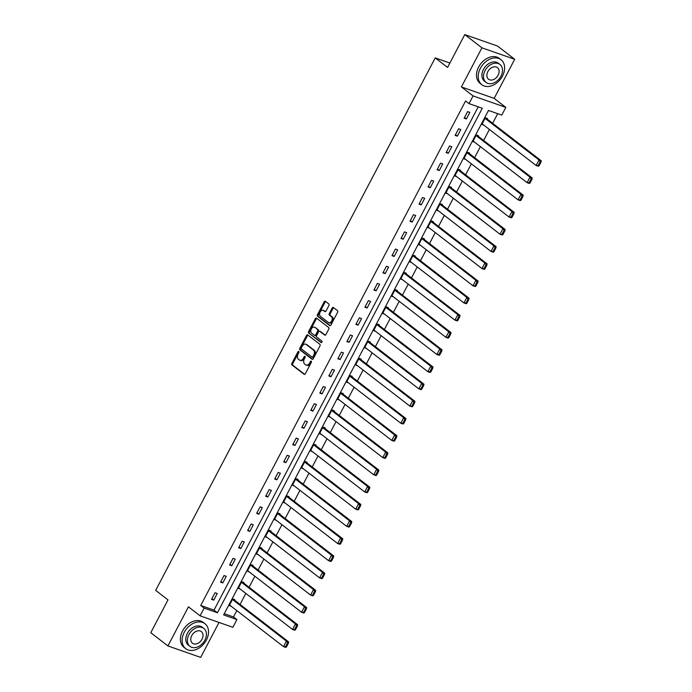 <?xml version="1.0" encoding="UTF-8"?>
<svg xmlns="http://www.w3.org/2000/svg" width="692" height="692" viewBox="0 0 692 692"><rect width="100%" height="100%" fill="white"/><g stroke="black" fill="none" stroke-linecap="round" stroke-linejoin="round"><path stroke-width="1.04" d="M298.78 351.475A0.865 0.58 -70.7 0 0 297.915 351.873L291.886 363.361A1.237 0.83 -70.7 0 0 291.989 364.961L304.108 374.303A1.237 0.83 -70.7 0 0 305.345 373.741L311.374 362.253A0.865 0.58 -70.7 0 0 310.431 361.527L309.653 363.015A3.962 2.647 -70.7 0 1 306.193 365.091A3.962 2.647 -70.7 0 1 305.682 364.814L304.67 364.035A3.962 2.647 -70.7 0 1 304.333 358.914L305.12 357.427A0.865 0.58 -70.7 0 0 304.177 356.7L303.399 358.188A3.962 2.647 -70.7 0 1 299.93 360.264A3.962 2.647 -70.7 0 1 299.428 359.987L298.416 359.209A3.962 2.647 -70.7 0 1 298.079 354.088L298.858 352.6A0.865 0.58 -70.7 0 0 298.78 351.475M298.996 351.908A0.865 0.58 -70.7 0 0 298.797 352.185L292.768 363.672A1.237 0.83 -70.7 0 0 292.872 365.272L304.688 374.381M311.512 361.57A0.865 0.58 -70.7 0 0 311.322 361.838L310.544 363.326L309.653 363.015M305.258 356.743A0.865 0.58 -70.7 0 0 305.06 357.011L304.281 358.499L303.399 358.188M328.899 305.553A1.237 0.83 -70.7 0 0 328.795 303.952L325.396 301.331A1.237 0.83 -70.7 0 0 324.159 301.894L317.455 314.652A1.237 0.83 -70.7 0 0 317.559 316.253L329.677 325.595A1.237 0.83 -70.7 0 0 330.914 325.032L337.618 312.274A1.237 0.83 -70.7 0 0 337.514 310.673L333.406 307.507A1.237 0.83 -70.7 0 0 332.16 308.07L329.297 313.528A1.237 0.83 -70.7 0 0 329.401 315.128L331.442 316.702A3.313 2.214 -70.7 0 1 331.875 320.655A3.313 2.214 -70.7 0 1 328.83 322.714A3.313 2.214 -70.7 0 1 328.406 322.489L320.422 316.33A3.313 2.214 -70.7 0 1 319.989 312.377A3.313 2.214 -70.7 0 1 323.034 310.319A3.313 2.214 -70.7 0 1 323.467 310.552L324.79 311.573A1.237 0.83 -70.7 0 0 326.036 311.011L328.899 305.553M469.012 103.627L473.06 95.92L505.826 107.381L501.778 115.088L488.5 110.443L223.637 614.928L236.915 619.574L232.867 627.289L200.1 615.828L204.149 608.112L217.435 612.766L482.298 108.272L469.012 103.627L465.586 100.98L200.723 605.474L204.149 608.112M200.1 615.828L188.449 606.832L167.914 645.939L150.77 632.713L168.009 599.895L155.665 590.371L435.216 57.903L447.56 67.427L464.79 34.6L481.935 47.826L461.408 86.924L473.06 95.92M307.741 334.954A1.237 0.83 -70.7 0 0 306.504 335.516L299.8 348.275A1.237 0.83 -70.7 0 0 299.904 349.875L312.023 359.217A1.237 0.83 -70.7 0 0 313.268 358.664L319.963 345.905A1.237 0.83 -70.7 0 0 319.86 344.305L307.741 334.954M308.632 331.468L315.327 318.709A1.237 0.83 -70.7 0 1 316.573 318.147L328.683 327.489A1.237 0.83 -70.7 0 1 328.786 329.089L325.923 334.547A1.237 0.83 -70.7 0 1 324.678 335.11L319.765 331.321A1.237 0.83 -70.7 0 0 318.528 331.883L316.625 335.508A1.237 0.83 -70.7 0 0 316.728 337.108L321.849 341.052A0.865 0.58 -70.7 0 1 321.053 342.566L308.736 333.068A1.237 0.83 -70.7 0 1 308.632 331.468L309.514 331.771L316.209 319.012L315.327 318.709M464.79 34.6L497.557 46.061L514.701 59.287L481.935 47.826M167.914 645.939L200.68 657.4L219.035 622.445M449.869 63.033L435.216 57.903M200.723 605.474L214.01 610.119L478.224 106.853M213.75 600.12L217.219 593.511L215.004 592.733L211.536 599.35L213.75 600.12L211.89 598.684M222.772 582.941L226.241 576.324L224.026 575.554L220.558 582.162L222.772 582.941L220.912 581.496M231.794 565.753L235.263 559.145L233.048 558.366L229.58 564.975L231.794 565.753L229.926 564.317M240.816 548.566L244.285 541.957L242.07 541.187L238.602 547.796L240.816 548.566L238.948 547.13M249.838 531.387L253.307 524.778L251.092 524L247.624 530.608L249.838 531.387L247.97 529.951M258.86 514.199L262.329 507.591L260.114 506.821L256.645 513.429L258.86 514.199L256.992 512.763M267.882 497.02L271.351 490.412L269.136 489.633L265.667 496.242L267.882 497.02L266.013 495.584M276.904 479.833L280.372 473.224L278.158 472.454L274.689 479.063L276.904 479.833L275.035 478.397M285.926 462.654L289.394 456.045L287.18 455.267L283.711 461.875L285.926 462.654L284.057 461.218M294.948 445.466L298.416 438.858L296.202 438.088L292.733 444.697L294.948 445.466L293.079 444.03M303.97 428.287L307.438 421.679L305.224 420.9L301.755 427.509L303.97 428.287L302.101 426.843M312.992 411.1L316.46 404.491L314.246 403.721L310.777 410.33L312.992 411.1L311.123 409.664M322.014 393.921L325.482 387.312L323.268 386.534L319.799 393.142L322.014 393.921L320.145 392.476M331.036 376.733L334.504 370.125L332.29 369.355L328.821 375.964L331.036 376.733L329.167 375.298M340.057 359.555L343.526 352.946L341.312 352.167L337.843 358.776L340.057 359.555L338.189 358.11M349.071 342.367L352.548 335.758L350.334 334.989L346.856 341.597L349.071 342.367L347.211 340.931M358.093 325.188L361.57 318.579L359.356 317.801L355.878 324.41L358.093 325.188L356.233 323.744M367.115 308.001L370.583 301.392L368.378 300.622L364.9 307.231L367.115 308.001L365.255 306.565M376.137 290.822L379.605 284.213L377.391 283.435L373.922 290.043L376.137 290.822L374.277 289.377M385.159 273.634L388.627 267.025L386.413 266.247L382.944 272.864L385.159 273.634L383.299 272.198M394.18 256.455L397.649 249.838L395.435 249.068L391.966 255.677L394.18 256.455L392.321 255.011M403.202 239.268L406.671 232.659L404.457 231.881L400.988 238.489L403.202 239.268L401.343 237.832M412.224 222.08L415.693 215.471L413.479 214.702L410.01 221.31L412.224 222.08L410.356 220.644M421.246 204.901L424.715 198.293L422.501 197.514L419.032 204.123L421.246 204.901L419.378 203.465M430.268 187.714L433.737 181.105L431.523 180.335L428.054 186.944L430.268 187.714L428.4 186.278M439.29 170.535L442.759 163.926L440.545 163.148L437.076 169.756L439.29 170.535L437.422 169.099M448.312 153.347L451.781 146.739L449.566 145.969L446.098 152.577L448.312 153.347L446.444 151.911M457.334 136.168L460.803 129.56L458.588 128.781L455.12 135.39L457.334 136.168L455.466 134.724M466.356 118.981L469.825 112.372L467.61 111.602L464.142 118.211L466.356 118.981L464.488 117.545M224.277 613.709L233.489 616.935L236.811 610.603M240.055 604.427L245.833 593.416M249.077 587.248L254.855 576.237M258.099 570.061L263.877 559.049M267.121 552.882L272.899 541.871M276.143 535.694L281.921 524.683M285.165 518.516L290.943 507.504M294.187 501.328L299.965 490.317M303.208 484.149L308.987 473.138M312.23 466.962L318.009 455.95M321.252 449.774L327.031 438.763M330.266 432.595L336.053 421.584M339.288 415.408L345.074 404.396M348.31 398.229L354.096 387.217M357.332 381.041L363.118 370.03M366.353 363.862L372.14 352.851M375.375 346.675L381.162 335.663M384.397 329.496L390.184 318.484M393.419 312.308L399.197 301.297M402.441 295.129L408.219 284.118M411.463 277.942L417.241 266.93M420.485 260.763L426.263 249.751M429.507 243.575L435.285 232.564M438.529 226.396L444.307 215.385M447.551 209.209L453.329 198.197M456.573 192.03L462.351 181.019M465.595 174.842L471.373 163.831M474.617 157.664L480.395 146.643M483.639 140.476L489.417 129.465M492.661 123.288L497.712 113.661M234.649 600.258L234.934 599.704L232.72 598.935L229.251 605.543L231.085 606.183M243.67 583.071L243.956 582.526L241.742 581.747L238.273 588.356L240.107 588.996M252.692 565.892L252.978 565.338L250.763 564.568L247.295 571.177L249.129 571.817M261.706 548.704L262 548.159L259.785 547.381L256.317 553.989L258.151 554.629M270.728 531.525L271.022 530.972L268.807 530.202L265.339 536.81L267.173 537.45M279.75 514.338L280.044 513.793L277.829 513.014L274.361 519.623L276.195 520.263M288.772 497.159L289.066 496.605L286.851 495.835L283.383 502.444L285.216 503.084M297.794 479.971L298.088 479.426L295.873 478.648L292.405 485.256L294.238 485.896M306.815 462.792L307.11 462.239L304.895 461.46L301.427 468.077L303.26 468.718M315.837 445.605L316.132 445.051L313.917 444.281L310.44 450.89L312.282 451.53M324.859 428.426L325.153 427.872L322.939 427.094L319.462 433.702L321.304 434.351M333.881 411.238L334.167 410.685L331.961 409.915L328.484 416.523L330.326 417.164M342.903 394.059L343.189 393.506L340.974 392.727L337.506 399.336L339.348 399.985M351.925 376.872L352.211 376.318L349.996 375.548L346.528 382.157L348.37 382.797M360.947 359.693L361.233 359.139L359.018 358.361L355.55 364.969L357.383 365.618M369.969 342.505L370.255 341.952L368.04 341.182L364.572 347.791L366.405 348.431M378.991 325.318L379.277 324.773L377.062 323.994L373.593 330.603L375.427 331.252M388.013 308.139L388.298 307.585L386.084 306.815L382.615 313.424L384.449 314.064M397.035 290.951L397.32 290.406L395.106 289.628L391.637 296.237L393.471 296.877M406.057 273.772L406.342 273.219L404.128 272.449L400.659 279.058L402.493 279.698M415.079 256.585L415.364 256.04L413.15 255.262L409.681 261.87L411.515 262.51M424.101 239.406L424.386 238.852L422.172 238.083L418.703 244.691L420.537 245.331M433.123 222.218L433.408 221.674L431.194 220.895L427.725 227.504L429.559 228.144M442.136 205.04L442.43 204.486L440.216 203.716L436.747 210.325L438.581 210.965M451.158 187.852L451.452 187.307L449.238 186.529L445.769 193.137L447.603 193.777M460.18 170.673L460.474 170.12L458.26 169.35L454.791 175.958L456.625 176.598M469.202 153.486L469.496 152.941L467.282 152.162L463.813 158.771L465.647 159.411M478.224 136.307L478.518 135.753L476.304 134.975L472.835 141.592L474.669 142.232M487.246 119.119L487.54 118.566L485.326 117.796L481.857 124.404L483.691 125.044M461.408 86.924L494.174 98.385L514.701 59.287M494.174 98.385L505.826 107.381M233.489 616.935L236.915 619.574M214.01 610.119L217.435 612.766M299.93 360.264L300.821 360.575A3.962 2.647 -70.7 0 0 304.281 358.499M306.193 365.091L307.075 365.402A3.962 2.647 -70.7 0 0 310.544 363.326M308.044 335.188A1.237 0.83 -70.7 0 0 307.386 335.828L300.691 348.586A1.237 0.83 -70.7 0 0 300.795 350.187L312.602 359.295M301.366 347.817A0.865 0.58 -70.7 0 0 301.444 348.932L312.075 357.133A0.865 0.58 -70.7 0 0 312.948 356.743L313.77 355.178A3.962 2.647 -70.7 0 0 313.433 350.057L306.167 344.452A3.962 2.647 -70.7 0 0 305.656 344.166A3.962 2.647 -70.7 0 0 302.196 346.242L301.366 347.817M312.317 357.219L312.966 357.444A0.865 0.58 -70.7 0 0 313.831 357.055L312.948 356.743M305.656 344.166L306.539 344.478A3.962 2.647 -70.7 0 1 307.049 344.754L314.315 350.368A3.962 2.647 -70.7 0 1 314.652 355.489L313.831 357.055M316.875 318.381A1.237 0.83 -70.7 0 0 316.209 319.012M325.266 335.188L320.655 331.632A1.237 0.83 -70.7 0 0 320.318 331.511M321.546 342.575L308.736 333.068M314.67 327.385A3.313 2.214 -70.7 0 0 314.246 327.16A3.313 2.214 -70.7 0 0 311.192 329.219A3.313 2.214 -70.7 0 0 311.634 333.172L314.445 335.343A1.237 0.83 -70.7 0 0 315.682 334.781L317.585 331.157A1.237 0.83 -70.7 0 0 317.481 329.556L315.552 327.697A3.313 2.214 -70.7 0 0 315.128 327.463L314.246 327.16M315.327 335.646A1.237 0.83 -70.7 0 0 316.573 335.092L315.682 334.781M315.552 327.697L318.363 329.868A1.237 0.83 -70.7 0 1 318.467 331.468L316.573 335.092M309.514 331.771A1.237 0.83 -70.7 0 0 309.618 333.371M323.034 310.319L323.925 310.63A3.313 2.214 -70.7 0 1 324.349 310.864L325.37 311.651M328.83 322.714L329.712 323.026A3.313 2.214 -70.7 0 0 332.765 320.967A3.313 2.214 -70.7 0 0 332.324 317.014L331.442 316.702M333.708 307.741A1.237 0.83 -70.7 0 0 333.051 308.381L330.179 313.839A1.237 0.83 -70.7 0 0 330.292 315.44L332.324 317.014M325.698 301.565A1.237 0.83 -70.7 0 0 325.041 302.205L318.346 314.964A1.237 0.83 -70.7 0 0 318.45 316.564L330.257 325.673M286.393 647.029L288.417 643.171L287.535 642.859L285.511 646.717L286.393 647.029L285.735 647.401L283.521 646.622L229.536 604.99M232.434 599.48L286.41 641.121L288.625 641.891L233.1 599.064M285.511 646.717L283.521 646.622L286.41 641.121L287.535 642.859M288.417 643.171L288.625 641.891M184.254 632.306A15.76 11.453 127.6 0 0 185.698 648.663A15.76 11.453 127.6 0 0 206.389 640.057A15.76 11.453 127.6 0 0 204.944 623.708A15.76 11.453 127.6 0 0 184.254 632.306M204.944 623.708L203.232 622.385A15.76 11.453 127.6 0 0 182.532 630.992A15.76 11.453 127.6 0 0 183.986 647.34L185.698 648.663M189.971 646.38L188.388 645.169A11.349 8.243 -52.4 0 1 187.35 633.396A11.349 8.243 -52.4 0 1 202.246 627.203L203.829 628.414A11.349 8.243 127.6 0 0 188.925 634.607A11.349 8.243 127.6 0 0 189.971 646.38A11.349 8.243 127.6 0 0 204.867 640.187A11.349 8.243 127.6 0 0 203.829 628.414M202.038 639.192A7.309 5.311 127.6 0 0 201.363 631.606A7.309 5.311 127.6 0 0 191.762 635.602A7.309 5.311 127.6 0 0 192.437 643.188A7.309 5.311 127.6 0 0 202.038 639.192M480.343 68.344A15.76 11.453 127.6 0 0 481.788 84.692A15.76 11.453 127.6 0 0 502.478 76.085A15.76 11.453 127.6 0 0 501.034 59.737A15.76 11.453 127.6 0 0 480.343 68.344M501.034 59.737L499.321 58.413A15.76 11.453 127.6 0 0 478.63 67.02A15.76 11.453 127.6 0 0 480.075 83.369L481.788 84.692M486.061 82.409L484.487 81.198A11.349 8.243 -52.4 0 1 483.44 69.425A11.349 8.243 -52.4 0 1 498.344 63.231L499.918 64.442A11.349 8.243 127.6 0 0 485.014 70.645A11.349 8.243 127.6 0 0 486.061 82.409A11.349 8.243 127.6 0 0 500.956 76.215A11.349 8.243 127.6 0 0 499.918 64.442M498.128 75.229A7.309 5.311 127.6 0 0 497.453 67.643A7.309 5.311 127.6 0 0 487.851 71.631A7.309 5.311 127.6 0 0 488.526 79.217A7.309 5.311 127.6 0 0 498.128 75.229M295.415 629.841L297.439 625.992L296.557 625.68L294.532 629.538L295.415 629.841L294.757 630.213L292.543 629.443L238.558 587.811M241.456 582.301L295.432 623.933L297.647 624.712L242.122 581.877M294.532 629.538L292.543 629.443L295.432 623.933L296.557 625.68M297.439 625.992L297.647 624.712M304.437 612.662L306.461 608.804L305.579 608.493L303.554 612.351L304.437 612.662L303.779 613.034L301.565 612.256L247.58 570.623M250.478 565.113L304.454 606.746L306.668 607.524L251.144 564.698M303.554 612.351L301.565 612.256L304.454 606.746L305.579 608.493M306.461 608.804L306.668 607.524M313.459 595.475L315.483 591.625L314.601 591.314L312.576 595.163L313.459 595.475L312.801 595.847L310.587 595.077L256.602 553.436M259.5 547.934L313.476 589.567L315.69 590.337L260.166 547.51M312.576 595.163L310.587 595.077L313.476 589.567L314.601 591.314M315.483 591.625L315.69 590.337M322.481 578.296L324.505 574.438L323.622 574.126L321.598 577.984L322.481 578.296L321.823 578.668L319.609 577.889L265.624 536.257M268.513 530.747L322.498 572.379L324.712 573.158L269.188 530.332M321.598 577.984L319.609 577.889L322.498 572.379L323.622 574.126M324.505 574.438L324.712 573.158M331.503 561.108L333.527 557.259L332.644 556.948L330.62 560.797L331.503 561.108L330.845 561.48L328.631 560.71L274.646 519.069M277.535 513.568L331.52 555.2L333.734 555.97L278.21 513.144M330.62 560.797L328.631 560.71L331.52 555.2L332.644 556.948M333.527 557.259L333.734 555.97M340.525 543.929L342.549 540.071L341.658 539.76L339.634 543.618L340.525 543.929L339.858 544.301L337.653 543.523L283.668 501.89M286.557 496.38L340.542 538.013L342.756 538.791L287.232 495.965M339.634 543.618L337.653 543.523L340.542 538.013L341.658 539.76M342.549 540.071L342.756 538.791M349.547 526.742L351.571 522.884L350.68 522.581L348.656 526.43L349.547 526.742L348.88 527.114L346.666 526.344L292.69 484.703M295.579 479.201L349.564 520.834L351.778 521.604L296.245 478.777M348.656 526.43L346.666 526.344L349.564 520.834L350.68 522.581M351.571 522.884L351.778 521.604M358.568 509.563L360.593 505.705L359.702 505.394L357.678 509.251L358.568 509.563L357.902 509.935L355.688 509.156L301.712 467.524M304.601 462.014L358.586 503.646L360.8 504.425L305.267 461.599M357.678 509.251L355.688 509.156L358.586 503.646L359.702 505.394M360.593 505.705L360.8 504.425M367.59 492.375L369.615 488.517L368.724 488.215L366.699 492.064L367.59 492.375L366.924 492.747L364.71 491.969L310.734 450.336M313.623 444.835L367.608 486.467L369.822 487.237L314.289 444.411M366.699 492.064L364.71 491.969L367.608 486.467L368.724 488.215M369.615 488.517L369.822 487.237M376.612 475.196L378.636 471.338L377.745 471.027L375.721 474.885L376.612 475.196L375.946 475.56L373.732 474.79L319.756 433.157M322.645 427.647L376.63 469.28L378.844 470.058L323.311 427.232M375.721 474.885L373.732 474.79L376.63 469.28L377.745 471.027M378.636 471.338L378.844 470.058M385.634 458.009L387.658 454.151L386.767 453.848L384.743 457.697L385.634 458.009L384.968 458.381L382.754 457.602L328.778 415.97M331.667 410.468L385.652 452.101L387.857 452.871L332.333 410.045M384.743 457.697L382.754 457.602L385.652 452.101L386.767 453.848M387.658 454.151L387.857 452.871M394.656 440.83L396.68 436.972L395.789 436.661L393.765 440.519L394.656 440.83L393.99 441.193L391.776 440.423L337.8 398.791M340.689 393.281L394.665 434.913L396.879 435.692L341.355 392.866M393.765 440.519L391.776 440.423L394.665 434.913L395.789 436.661M396.68 436.972L396.879 435.692M403.678 423.642L405.702 419.784L404.811 419.482L402.787 423.331L403.678 423.642L403.012 424.014L400.798 423.236L346.822 381.603M349.711 376.102L403.687 417.734L405.901 418.504L350.377 375.678M402.787 423.331L400.798 423.236L403.687 417.734L404.811 419.482M405.702 419.784L405.901 418.504M412.692 406.455L414.716 402.606L413.833 402.294L411.809 406.152L412.692 406.455L412.034 406.827L409.82 406.057L355.844 364.425M358.733 358.914L412.709 400.547L414.923 401.325L359.399 358.499M411.809 406.152L409.82 406.057L412.709 400.547L413.833 402.294M414.716 402.606L414.923 401.325M421.713 389.276L423.738 385.418L422.855 385.107L420.831 388.965L421.713 389.276L421.056 389.648L418.842 388.869L364.866 347.237M367.755 341.727L421.731 383.368L423.945 384.138L368.421 341.312M420.831 388.965L418.842 388.869L421.731 383.368L422.855 385.107M423.738 385.418L423.945 384.138M430.735 372.088L432.76 368.239L431.877 367.928L429.853 371.786L430.735 372.088L430.078 372.46L427.864 371.69L373.888 330.058M376.777 324.548L430.753 366.18L432.967 366.959L377.443 324.133M429.853 371.786L427.864 371.69L430.753 366.18L431.877 367.928M432.76 368.239L432.967 366.959M439.757 354.909L441.781 351.052L440.899 350.74L438.875 354.598L439.757 354.909L439.1 355.281L436.886 354.503L382.91 312.87M385.799 307.36L439.775 349.002L441.989 349.771L386.465 306.945M438.875 354.598L436.886 354.503L439.775 349.002L440.899 350.74M441.781 351.052L441.989 349.771M448.779 337.722L450.803 333.873L449.921 333.561L447.897 337.419L448.779 337.722L448.122 338.094L445.907 337.324L391.923 295.692M394.821 290.182L448.797 331.814L451.011 332.592L395.487 289.766M447.897 337.419L445.907 337.324L448.797 331.814L449.921 333.561M450.803 333.873L451.011 332.592M457.801 320.543L459.825 316.685L458.943 316.374L456.919 320.232L457.801 320.543L457.144 320.915L454.929 320.137L400.945 278.504M403.843 272.994L457.819 314.626L460.033 315.405L404.509 272.579M456.919 320.232L454.929 320.137L457.819 314.626L458.943 316.374M459.825 316.685L460.033 315.405M466.823 303.356L468.847 299.506L467.965 299.195L465.941 303.053L466.823 303.356L466.166 303.727L463.951 302.958L409.967 261.325M412.865 255.815L466.841 297.448L469.055 298.217L413.531 255.391M465.941 303.053L463.951 302.958L466.841 297.448L467.965 299.195M468.847 299.506L469.055 298.217M475.845 286.177L477.869 282.319L476.987 282.007L474.963 285.865L475.845 286.177L475.188 286.549L472.973 285.77L418.989 244.138M421.886 238.628L475.862 280.26L478.077 281.038L422.553 238.212M474.963 285.865L472.973 285.77L475.862 280.26L476.987 282.007M477.869 282.319L478.077 281.038M484.867 268.989L486.891 265.14L486.009 264.828L483.985 268.678L484.867 268.989L484.21 269.361L481.995 268.591L428.011 226.95M430.908 221.449L484.884 263.081L487.099 263.851L431.574 221.025M483.985 268.678L481.995 268.591L484.884 263.081L486.009 264.828M486.891 265.14L487.099 263.851M493.889 251.81L495.913 247.952L495.031 247.641L493.007 251.499L493.889 251.81L493.232 252.182L491.017 251.404L437.033 209.771M439.93 204.261L493.906 245.894L496.121 246.672L440.596 203.846M493.007 251.499L491.017 251.404L493.906 245.894L495.031 247.641M495.913 247.952L496.121 246.672M502.911 234.623L504.935 230.773L504.053 230.462L502.029 234.311L502.911 234.623L502.254 234.995L500.039 234.225L446.055 192.584M448.944 187.082L502.928 228.715L505.143 229.484L449.618 186.658M502.029 234.311L500.039 234.225L502.928 228.715L504.053 230.462M504.935 230.773L505.143 229.484M511.933 217.444L513.957 213.586L513.075 213.274L511.051 217.132L511.933 217.444L511.276 217.816L509.061 217.037L455.077 175.405M457.966 169.895L511.95 211.527L514.165 212.306L458.64 169.479M511.051 217.132L509.061 217.037L511.95 211.527L513.075 213.274M513.957 213.586L514.165 212.306M520.955 200.256L522.979 196.398L522.088 196.095L520.064 199.945L520.955 200.256L520.289 200.628L518.083 199.858L464.098 158.217M466.988 152.716L520.972 194.348L523.187 195.118L467.662 152.292M520.064 199.945L518.083 199.858L520.972 194.348L522.088 196.095M522.979 196.398L523.187 195.118M529.977 183.077L532.001 179.219L531.11 178.908L529.086 182.766L529.977 183.077L529.311 183.449L527.096 182.671L473.12 141.038M476.009 135.528L529.994 177.161L532.209 177.939L476.676 135.113M529.086 182.766L527.096 182.671L529.994 177.161L531.11 178.908M532.001 179.219L532.209 177.939M538.999 165.89L541.023 162.032L540.132 161.729L538.108 165.578L538.999 165.89L538.333 166.262L536.118 165.483L482.142 123.851M485.031 118.349L539.016 159.982L541.231 160.752L485.697 117.925M538.108 165.578L536.118 165.483L539.016 159.982L540.132 161.729M541.023 162.032L541.231 160.752M298.797 352.185L297.915 351.873M311.322 361.838L310.431 361.527M305.06 357.011L304.177 356.7M292.872 365.272L291.989 364.961M292.768 363.672L291.886 363.361M300.795 350.187L299.904 349.875M300.691 348.586L299.8 348.275M307.386 335.828L306.504 335.516M314.652 355.489L313.77 355.178M314.315 350.368L313.433 350.057M307.049 344.754L306.167 344.452M320.655 331.632L319.765 331.321M318.467 331.468L317.585 331.157M318.363 329.868L317.481 329.556M324.349 310.864L323.467 310.552M330.292 315.44L329.401 315.128M330.179 313.839L329.297 313.528M333.051 308.381L332.16 308.07M318.45 316.564L317.559 316.253M318.346 314.964L317.455 314.652M325.041 302.205L324.159 301.894M313.078 357.505L312.187 357.202M320.491 331.546L319.609 331.234M315.491 335.741L314.601 335.43"/></g></svg>

